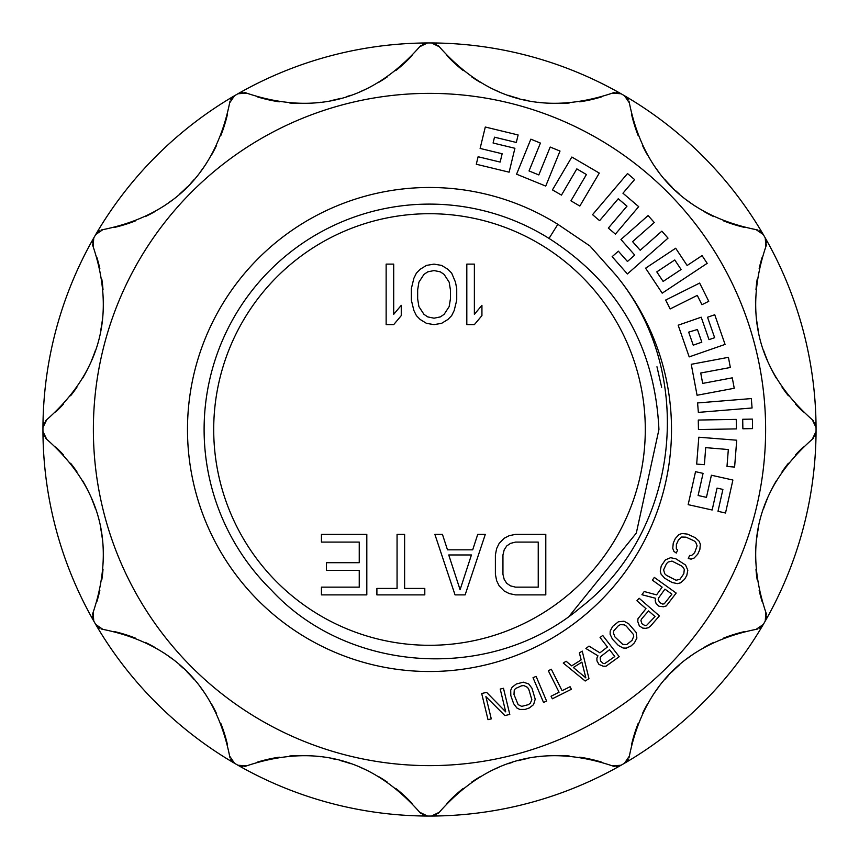 <?xml version="1.0" encoding="UTF-8"?>
<svg xmlns="http://www.w3.org/2000/svg" width="859" height="859" viewBox="0 0 859 859"><rect width="100%" height="100%" fill="white"/><g stroke="black" fill="none" stroke-linecap="round" stroke-linejoin="round"><path stroke-width="1.29" d="M654.322 577.409L652.368 580.147L662.139 587.137L656.587 594.879L644.207 591.529L641.931 594.718L655.567 598.283L655.192 600.774L656.072 603.469L659.003 606.261L663.556 606.765L666.262 605.939L676.183 593.064L654.322 577.409M765.627 429.5A336.127 336.127 0 0 1 429.5 765.627A336.127 336.127 0 0 1 93.373 429.5A336.127 336.127 0 0 1 429.5 93.373A336.127 336.127 0 0 1 765.627 429.5M590.015 246.05L615.828 275.063A242.013 242.013 0 0 1 495.235 662.418A242.013 242.013 0 0 1 189.925 395.258A242.013 242.013 0 0 1 557.845 224.317L590.015 246.05M43.111 425.806A10.083 10.083 0 0 0 42.95 427.535A386.55 386.55 0 0 1 93.76 237.932L93.126 246.597C115.901 314.544 100.439 372.248 46.74 419.707L42.95 427.535A386.55 386.55 0 0 0 42.95 429.5A386.55 386.55 0 0 0 42.95 431.465L46.74 439.293C100.439 486.752 115.901 544.456 93.126 612.403L93.76 621.068A386.55 386.55 0 0 0 95.725 624.482L102.908 629.357C173.153 643.616 215.394 685.858 229.643 756.092L234.518 763.275A386.55 386.55 0 0 0 237.932 765.24L246.597 765.874C314.555 743.11 372.258 758.572 419.707 812.26L427.535 816.05A386.55 386.55 0 0 0 431.465 816.05L439.293 812.26C486.752 758.561 544.456 743.099 612.403 765.874L621.068 765.24A386.55 386.55 0 0 0 624.482 763.275L629.357 756.092C643.616 685.847 685.858 643.606 756.092 629.357L763.275 624.482A386.55 386.55 0 0 0 765.24 621.068L765.874 612.403C743.099 544.456 758.561 486.752 812.26 439.293L816.05 431.465A386.55 386.55 0 0 0 816.05 429.5A386.55 386.55 0 0 0 816.05 427.535L812.26 419.707A10.083 10.083 0 0 1 813.613 421.017M239.5 765.97A10.083 10.083 0 0 1 237.932 765.24A386.55 386.55 0 0 0 427.535 816.05A10.083 10.083 0 0 1 425.806 815.889M424.121 815.427A10.083 10.083 0 0 1 422.499 814.676M421.017 813.613A10.083 10.083 0 0 1 419.707 812.26M257.689 762.03A151.259 151.259 0 0 1 279.293 757.176M289.837 755.974A151.259 151.259 0 0 1 300.242 755.523M310.561 755.78A151.259 151.259 0 0 1 320.751 756.736M330.833 758.368A151.259 151.259 0 0 1 335.171 759.281M340.765 760.677A151.259 151.259 0 0 1 350.526 763.64M360.071 767.27A151.259 151.259 0 0 1 369.381 771.543M378.432 776.482A151.259 151.259 0 0 1 387.226 782.077M395.752 788.379A151.259 151.259 0 0 1 412.019 803.39M246.597 765.874A10.083 10.083 0 0 1 244.783 766.4M242.968 766.572A10.083 10.083 0 0 1 241.196 766.421M233.111 762.277A10.083 10.083 0 0 0 234.518 763.275A386.55 386.55 0 0 1 95.725 624.482A10.083 10.083 0 0 0 96.723 625.889M93.03 619.5A10.083 10.083 0 0 0 93.76 621.068A386.55 386.55 0 0 1 42.95 431.465A10.083 10.083 0 0 0 43.111 433.194M815.889 433.194A10.083 10.083 0 0 0 816.05 431.465A386.55 386.55 0 0 1 765.24 621.068A10.083 10.083 0 0 0 765.97 619.5M762.277 625.889A10.083 10.083 0 0 0 763.275 624.482A386.55 386.55 0 0 1 624.482 763.275A10.083 10.083 0 0 0 625.889 762.277M619.5 765.97A10.083 10.083 0 0 0 621.068 765.24A386.55 386.55 0 0 1 431.465 816.05A10.083 10.083 0 0 0 433.194 815.889M439.293 812.26A10.083 10.083 0 0 1 437.983 813.613M436.501 814.676A10.083 10.083 0 0 1 434.879 815.427M446.981 803.39A151.259 151.259 0 0 1 463.248 788.379M471.784 782.066A151.259 151.259 0 0 1 480.568 776.472M489.63 771.543A151.259 151.259 0 0 1 498.939 767.27M508.485 763.64A151.259 151.259 0 0 1 512.694 762.266M518.245 760.666A151.259 151.259 0 0 1 528.178 758.368M538.26 756.736A151.259 151.259 0 0 1 548.45 755.78M558.769 755.523A151.259 151.259 0 0 1 569.173 755.974M579.718 757.176A151.259 151.259 0 0 1 601.311 762.03M617.804 766.421A10.083 10.083 0 0 1 616.032 766.572M614.217 766.4A10.083 10.083 0 0 1 612.403 765.874M629.357 756.092A10.083 10.083 0 0 1 628.906 757.917M628.144 759.571A10.083 10.083 0 0 1 627.124 761.031M631.58 744.56A151.259 151.259 0 0 1 638.173 723.428M642.403 713.689A151.259 151.259 0 0 1 647.214 704.455M652.593 695.65A151.259 151.259 0 0 1 658.52 687.297M664.973 679.372A151.259 151.259 0 0 1 667.937 676.087M671.942 671.931A151.259 151.259 0 0 1 679.383 664.973M687.307 658.509A151.259 151.259 0 0 1 695.661 652.593M704.455 647.214A151.259 151.259 0 0 1 713.7 642.403M723.428 638.162A151.259 151.259 0 0 1 744.56 631.58M761.031 627.124A10.083 10.083 0 0 1 759.571 628.144M757.917 628.906A10.083 10.083 0 0 1 756.092 629.357M765.874 612.403A10.083 10.083 0 0 1 766.4 614.217M766.572 616.032A10.083 10.083 0 0 1 766.421 617.804M803.38 446.991A151.259 151.259 0 0 0 795.455 454.98M788.379 463.248A151.259 151.259 0 0 0 782.077 471.774M776.472 480.568A151.259 151.259 0 0 0 771.543 489.619M767.27 498.929A151.259 151.259 0 0 0 763.64 508.474M758.368 528.178A151.259 151.259 0 0 0 756.736 538.249M755.78 548.461A151.259 151.259 0 0 0 755.523 558.758M755.974 569.184A151.259 151.259 0 0 0 757.176 579.707M759.163 590.401A151.259 151.259 0 0 0 762.03 601.289M815.427 434.879A10.083 10.083 0 0 1 814.676 436.501M813.613 437.983A10.083 10.083 0 0 1 812.26 439.293M96.723 233.111A10.083 10.083 0 0 0 95.725 234.518A386.55 386.55 0 0 1 234.518 95.725L229.643 102.908C215.384 173.153 173.142 215.394 102.908 229.643L95.725 234.518A386.55 386.55 0 0 0 93.76 237.932A10.083 10.083 0 0 0 93.03 239.5M239.5 93.03A10.083 10.083 0 0 0 237.932 93.76A386.55 386.55 0 0 1 427.535 42.95L419.707 46.74C372.248 100.439 314.544 115.901 246.597 93.126L237.932 93.76A386.55 386.55 0 0 0 234.518 95.725A10.083 10.083 0 0 0 233.111 96.723M433.194 43.111A10.083 10.083 0 0 0 431.465 42.95A386.55 386.55 0 0 1 621.068 93.76L612.403 93.126C544.445 115.89 486.742 100.428 439.293 46.74L431.465 42.95A386.55 386.55 0 0 0 427.535 42.95A10.083 10.083 0 0 0 425.806 43.111M625.889 96.723A10.083 10.083 0 0 0 624.482 95.725A386.55 386.55 0 0 1 763.275 234.518L756.092 229.643C685.847 215.384 643.606 173.142 629.357 102.908L624.482 95.725A386.55 386.55 0 0 0 621.068 93.76A10.083 10.083 0 0 0 619.5 93.03M812.26 419.707C758.561 372.248 743.099 314.544 765.874 246.597L765.24 237.932A386.55 386.55 0 0 0 763.275 234.518A10.083 10.083 0 0 0 762.277 233.111M765.97 239.5A10.083 10.083 0 0 0 765.24 237.932A386.55 386.55 0 0 1 816.05 427.535A10.083 10.083 0 0 0 815.889 425.806M814.676 422.499A10.083 10.083 0 0 1 815.427 424.121M762.03 257.711A151.259 151.259 0 0 0 759.163 268.599M757.176 279.293A151.259 151.259 0 0 0 755.974 289.816M755.523 300.242A151.259 151.259 0 0 0 755.78 310.539M756.736 320.751A151.259 151.259 0 0 0 758.368 330.822M763.64 350.526A151.259 151.259 0 0 0 767.27 360.071M771.543 369.381A151.259 151.259 0 0 0 776.472 378.432M782.077 387.226A151.259 151.259 0 0 0 788.379 395.752M795.455 404.02A151.259 151.259 0 0 0 803.38 412.009M43.573 424.121A10.083 10.083 0 0 1 44.324 422.499M45.387 421.017A10.083 10.083 0 0 1 46.74 419.707M55.62 412.009A151.259 151.259 0 0 0 63.545 404.02M70.621 395.752A151.259 151.259 0 0 0 76.923 387.226M82.528 378.432A151.259 151.259 0 0 0 87.457 369.381M91.73 360.071A151.259 151.259 0 0 0 95.36 350.526M100.632 330.822A151.259 151.259 0 0 0 102.264 320.751M103.22 310.539A151.259 151.259 0 0 0 103.477 300.242M103.026 289.816A151.259 151.259 0 0 0 101.824 279.293M99.837 268.599A151.259 151.259 0 0 0 96.97 257.711M93.126 246.597A10.083 10.083 0 0 1 92.6 244.783M92.428 242.968A10.083 10.083 0 0 1 92.579 241.196M97.969 231.876A10.083 10.083 0 0 1 99.429 230.856M101.083 230.094A10.083 10.083 0 0 1 102.908 229.643M227.42 114.44A151.259 151.259 0 0 1 220.827 135.572M216.597 145.311A151.259 151.259 0 0 1 211.786 154.545M206.407 163.35A151.259 151.259 0 0 1 200.48 171.703M194.027 179.628A151.259 151.259 0 0 1 191.063 182.913M187.058 187.069A151.259 151.259 0 0 1 179.617 194.027M171.693 200.491A151.259 151.259 0 0 1 163.339 206.407M154.545 211.786A151.259 151.259 0 0 1 145.3 216.597M135.572 220.838A151.259 151.259 0 0 1 114.44 227.42M229.643 102.908A10.083 10.083 0 0 1 230.094 101.083M230.856 99.429A10.083 10.083 0 0 1 231.876 97.969M241.196 92.579A10.083 10.083 0 0 1 242.968 92.428M244.783 92.6A10.083 10.083 0 0 1 246.597 93.126M412.019 55.61A151.259 151.259 0 0 1 395.752 70.621M387.216 76.934A151.259 151.259 0 0 1 378.432 82.528M369.37 87.457A151.259 151.259 0 0 1 360.061 91.73M350.515 95.36A151.259 151.259 0 0 1 346.306 96.734M340.755 98.334A151.259 151.259 0 0 1 330.822 100.632M320.74 102.264A151.259 151.259 0 0 1 310.55 103.22M300.231 103.477A151.259 151.259 0 0 1 289.827 103.026M279.282 101.824A151.259 151.259 0 0 1 257.689 96.97M419.707 46.74A10.083 10.083 0 0 1 421.017 45.387M422.499 44.324A10.083 10.083 0 0 1 424.121 43.573M434.879 43.573A10.083 10.083 0 0 1 436.501 44.324M437.983 45.387A10.083 10.083 0 0 1 439.293 46.74M601.311 96.97A151.259 151.259 0 0 1 579.707 101.824M569.163 103.026A151.259 151.259 0 0 1 558.758 103.477M548.439 103.22A151.259 151.259 0 0 1 538.249 102.264M528.167 100.632A151.259 151.259 0 0 1 523.829 99.719M518.235 98.323A151.259 151.259 0 0 1 508.474 95.36M498.929 91.73A151.259 151.259 0 0 1 489.619 87.457M480.568 82.518A151.259 151.259 0 0 1 471.774 76.923M463.248 70.621A151.259 151.259 0 0 1 446.981 55.61M612.403 93.126A10.083 10.083 0 0 1 614.217 92.6M616.032 92.428A10.083 10.083 0 0 1 617.804 92.579M627.124 97.969A10.083 10.083 0 0 1 628.144 99.429M628.906 101.083A10.083 10.083 0 0 1 629.357 102.908M744.56 227.42A151.259 151.259 0 0 1 723.428 220.827M713.689 216.597A151.259 151.259 0 0 1 704.455 211.786M695.65 206.407A151.259 151.259 0 0 1 687.297 200.48M679.372 194.027A151.259 151.259 0 0 1 676.087 191.063M671.931 187.058A151.259 151.259 0 0 1 664.973 179.617M658.509 171.693A151.259 151.259 0 0 1 652.593 163.339M647.214 154.545A151.259 151.259 0 0 1 642.403 145.3M638.162 135.572A151.259 151.259 0 0 1 631.58 114.44M756.092 229.643A10.083 10.083 0 0 1 757.917 230.094M759.571 230.856A10.083 10.083 0 0 1 761.031 231.876M766.421 241.196A10.083 10.083 0 0 1 766.572 242.968M766.4 244.783A10.083 10.083 0 0 1 765.874 246.597M656.963 366.75L661.655 387.28M557.845 224.317L549.03 238.415A225.391 225.391 0 0 0 271.38 590.122C348.593 673.735 491.831 682.948 580.995 607.184C679.351 531.431 697.476 373.214 615.828 275.063M549.03 238.415C618.255 282.794 654.891 346.488 658.939 429.5L636.315 533.085L569.238 616.15M645.292 429.5A215.792 215.792 0 0 1 429.5 645.292A215.792 215.792 0 0 1 213.708 429.5A215.792 215.792 0 0 1 429.5 213.708A215.792 215.792 0 0 1 645.292 429.5M515.55 594.879L545.798 594.879L545.798 534.373L515.55 534.373L509.247 535.662L504.201 538.239L499.165 543.382L496.642 548.536L495.385 554.968L495.385 574.284L496.642 580.716L499.165 585.87L504.201 591.013L509.247 593.59L515.55 594.879M455.045 594.879L465.127 594.879L485.303 534.373L477.733 534.373L472.697 549.824L447.485 549.824L442.439 534.373L434.879 534.373L455.045 594.879M376.897 594.879L424.797 594.879L424.797 588.436L404.621 588.436L404.621 534.373L397.062 534.373L397.062 588.436L376.897 588.436L376.897 594.879M321.438 542.093L359.245 542.093L359.245 562.699L326.474 562.699L326.474 570.419L359.245 570.419L359.245 587.148L321.438 587.148L321.438 594.879L366.814 594.879L366.814 534.373L321.438 534.373L321.438 542.093M466.813 264.121L466.813 324.627L474.372 324.627L481.931 315.618L481.931 305.321L474.372 314.33L474.372 264.121L466.813 264.121M456.73 300.167L456.73 288.581L455.463 282.149L451.684 273.13L447.904 269.275L441.601 265.41L434.042 264.121L426.472 265.41L420.169 269.275L416.39 273.13L413.866 278.284L411.354 288.581L411.354 300.167L413.866 310.464L416.39 315.618L420.169 319.473L426.472 323.338L434.042 324.627L441.601 323.338L447.904 319.473L451.684 315.618L454.207 310.464L456.73 300.167M386.142 264.121L386.142 324.627L393.701 324.627L401.26 315.618L401.26 305.321L393.701 314.33L393.701 264.121L386.142 264.121M538.239 587.148L515.55 587.148L510.504 585.87L506.724 583.293L504.201 579.428L502.944 574.284L502.944 554.968L504.201 549.824L506.724 545.959L510.504 543.382L515.55 542.093L538.239 542.093L538.239 587.148M460.091 589.725L448.742 554.968L471.43 554.968L460.091 589.725M450.427 298.878L449.16 306.609L444.124 314.33L440.345 316.907L434.042 318.195L427.739 316.907L423.949 314.33L418.913 306.609L417.657 298.878L417.657 289.87L418.913 282.149L423.949 274.418L427.739 271.852L434.042 270.564L440.345 271.852L444.124 274.418L449.16 282.149L450.427 289.87L450.427 298.878M46.74 439.293A10.083 10.083 0 0 1 45.387 437.983M44.324 436.501A10.083 10.083 0 0 1 43.573 434.879M96.97 601.289A151.259 151.259 0 0 0 99.837 590.401M101.824 579.707A151.259 151.259 0 0 0 103.026 569.184M103.477 558.758A151.259 151.259 0 0 0 103.22 548.461M102.264 538.249A151.259 151.259 0 0 0 100.632 528.178M95.36 508.474A151.259 151.259 0 0 0 91.73 498.929M87.457 489.619A151.259 151.259 0 0 0 82.528 480.568M76.923 471.774A151.259 151.259 0 0 0 70.621 463.248M63.545 454.98A151.259 151.259 0 0 0 55.62 446.991M92.579 617.804A10.083 10.083 0 0 1 92.428 616.032M92.6 614.217A10.083 10.083 0 0 1 93.126 612.403M102.908 629.357A10.083 10.083 0 0 1 101.083 628.906M99.429 628.144A10.083 10.083 0 0 1 97.969 627.124M114.44 631.58A151.259 151.259 0 0 1 135.572 638.173M145.311 642.403A151.259 151.259 0 0 1 154.545 647.214M163.35 652.593A151.259 151.259 0 0 1 171.703 658.52M179.628 664.973A151.259 151.259 0 0 1 182.913 667.937M187.069 671.942A151.259 151.259 0 0 1 194.027 679.383M200.491 687.307A151.259 151.259 0 0 1 206.407 695.661M211.786 704.455A151.259 151.259 0 0 1 216.597 713.7M220.838 723.428A151.259 151.259 0 0 1 227.42 744.56M231.876 761.031A10.083 10.083 0 0 1 230.856 759.571M230.094 757.917A10.083 10.083 0 0 1 229.643 756.092M480.117 148.435L502.15 153.761L500.142 162.072L478.109 156.746L476.294 164.241L509.119 172.176L514.906 148.285L493.087 143.013L494.494 137.182L516.313 142.465L518.127 134.97L485.292 127.025L480.117 148.435M516.57 174.194L545.733 186.081L560.014 151.055L550.189 147.05L538.818 174.935L529.026 170.941L540.429 143.077L530.851 139.169L516.57 174.194M552.444 189.903L561.475 195.1L576.819 168.879L586.418 174.538L570.945 200.823L579.825 206.063L599.281 173.088L571.836 157.036L552.444 189.903M592.549 214.664L599.614 220.666L618.255 198.751L626.984 206.171L608.333 228.086L615.398 234.099L638.688 206.654L622.958 193.221L634.586 179.563L627.521 173.55L592.549 214.664M620.96 239.478L634.726 255.08L627.446 261.49L618.362 251.182L612.145 256.658L627.392 273.957L668.023 238.136L661.859 231.146L640.191 250.259L632.589 241.637L654.268 222.524L648.105 215.545L620.96 239.478M687.136 265.495L675.679 248.23L645.592 268.18L662.203 293.166L707.182 263.337L702.061 255.606L687.136 265.495M681.101 269.501L663.127 281.43L656.791 271.884L674.766 259.966L681.101 269.501M665.671 300.049L670.127 308.961L697.272 295.389L701.932 304.709L708.761 301.294L699.645 283.073L665.671 300.049M707.537 317.25L714.645 337.694L709.019 339.649L701.202 317.186L678.17 325.207L689.197 356.893L725.071 344.416L714.742 314.748L707.537 317.25M697.411 329.502L701.814 342.161L693.245 345.178L688.671 332.143L697.411 329.502M691.248 364.313L697.068 395.258L734.241 388.279L732.276 377.842L702.683 383.404L700.729 373.01L730.333 367.491L728.421 357.323L691.248 364.313M697.594 402.946L698.356 412.384L752.076 407.982L751.314 398.576L697.594 402.946M742.702 419.267L742.874 428.77L752.559 428.609L752.398 419.106L742.702 419.267M698.818 437.22L696.67 464.085L704.391 464.687L705.701 447.636L728.325 449.536L726.993 466.469L734.606 467.071L736.721 440.205L698.818 437.22M711.402 475.231L706.452 497.35L698.109 495.493L703.059 473.363L695.532 471.677L688.166 504.652L712.154 510.01L717.05 488.105L722.902 489.415L717.995 511.32L725.522 513.006L732.899 480.031L711.402 475.231M698.281 420.051L698.442 429.554L736.421 428.888L736.249 419.385L698.281 420.051M700.353 544.262L699.183 541.277L695.189 537.627L687.372 534.094L681.982 533.503L678.975 534.599L675.335 538.486L673.263 543.081L672.747 548.386L673.907 551.371L676.28 553.056L677.665 549.996L676.334 548.783L676.387 544.499L678.46 539.903L681.638 537.036L685.987 537.154L693.804 540.687L695.661 542.147L697.111 545.873L694.63 552.745L691.452 555.612L689.659 555.419L688.274 558.479L691.108 559.145L694.115 558.049L697.755 554.162L699.838 549.567L700.353 544.262M675.915 558.812L670.611 557.695L665.403 559.864L661.258 565.888L660.227 571.106L661.086 574.188L664.705 578.225L672.146 582.509L677.44 583.637L680.543 582.831L684.548 579.331L686.792 575.444L687.823 570.226L685.546 565.018L675.915 558.812M683.818 573.726L679.963 579.267L676.087 580.265L666.391 575.315L664.683 573.683L663.61 569.828L666.477 563.719L668.098 562.065L671.974 561.067L681.67 566.017L683.367 567.649L684.29 569.474L683.818 573.726M658.724 597.789L664.92 589.134L671.899 594.138L664.265 603.823L662.676 604.07L659.562 602.524L658.209 599.496L658.724 597.789M637.958 618.759L637.775 621.572L639.332 625.889L642.715 628.101L645.549 628.337L648.309 627.768L650.585 626.039L659.411 615.892L639.128 598.24L636.927 600.774L645.989 608.666L637.958 618.759M641.587 618.942L648.577 610.921L655.052 616.547L646.526 625.47L644.926 625.567L641.963 623.731L640.911 620.585L641.587 618.942M628.724 623.795L623.967 621.207L618.351 621.798L612.671 626.383L610.191 631.097L610.126 634.296L612.446 639.193L618.351 645.431L623.108 648.019L626.308 648.137L631.15 645.914L634.404 642.843L636.884 638.13L636.186 632.492L628.724 623.795M632.041 640.342L626.769 644.551L622.764 644.4L614.894 636.884L613.358 632.825L613.798 630.839L618.287 625.803L620.305 624.676L624.31 624.826L626.286 626.104L633.351 634.382L633.717 636.401L632.041 640.342M607.431 647.01L599.904 652.84L589.006 646.097L585.902 648.502L597.95 655.804L596.887 658.08L596.962 660.925L598.97 664.426L603.201 666.219L606.014 666.208L619.21 656.695L602.728 635.456L600.065 637.507L607.431 647.01M601.128 656.244L609.536 649.715L614.797 656.501L604.704 663.599L603.125 663.384L600.57 661.011L600.151 657.726L601.128 656.244M566.113 661.247L563.268 663.041L585.183 681.015L588.973 678.631L582.241 651.101L579.395 652.894L581.156 659.895L571.675 665.865L566.113 661.247M585.859 677.891L573.361 667.507L581.897 662.128L585.859 677.891M551.048 696.241L552.337 698.796L571.375 689.272L570.086 686.717L562.076 690.722L551.328 669.236L548.321 670.739L559.069 692.225L551.048 696.241M536.113 676.377L533.02 677.687L543.522 702.437L546.614 701.127L536.113 676.377M531.968 688.231L528.682 683.925L523.314 682.164L516.259 684.032L512.061 687.318L510.708 690.217L510.826 695.64L513.661 703.736L516.946 708.041L519.813 709.459L525.139 709.416L529.369 707.934L533.568 704.648L535.221 699.215L531.968 688.231M528.242 704.691L521.703 706.377L518.117 704.605L513.993 694.523L514.251 690.196L515.464 688.553L521.617 685.793L523.926 685.589L527.512 687.372L528.8 689.337L531.861 699.784L530.164 703.414L528.242 704.691M504.888 715.59L509.795 714.409L503.481 688.274L500.217 689.058L505.715 711.864L486.602 692.343L481.695 693.524L488.009 719.67L491.273 718.876L485.904 696.628L504.888 715.59"/></g></svg>
